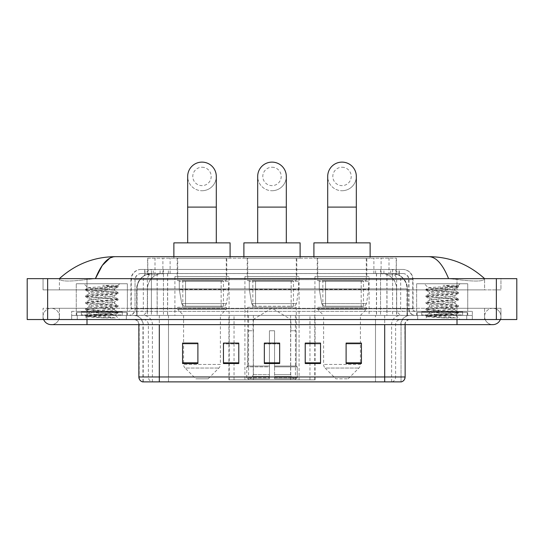 <?xml version="1.0" encoding="UTF-8"?>
<svg xmlns="http://www.w3.org/2000/svg" width="544" height="544" viewBox="0 0 544 544"><rect width="100%" height="100%" fill="white"/><g stroke="black" fill="none" stroke-linecap="round" stroke-linejoin="round"><path stroke-width="0.41" stroke-dasharray="2.72 2.04" d="M228.922 379.834L315.078 379.834L228.922 379.834L228.922 343.189M238.782 343.189L223.448 343.189L223.448 363.528L238.782 363.528L223.448 363.528L238.782 363.528L238.782 343.087L223.448 343.087L223.448 363.528L223.448 343.087L238.782 343.087L238.782 363.528L238.782 343.087L228.922 343.087L228.922 315.438L315.078 315.438L228.922 315.438M369.104 276.597L314.928 276.597L369.104 276.597L369.104 315.438L314.928 315.438L369.104 315.438M314.928 276.597L314.928 315.438M299.084 276.597L244.916 276.597L299.084 276.597L299.084 379.834L244.916 379.834L299.084 379.834M244.916 276.597L244.916 379.834M229.072 276.597L174.896 276.597L229.072 276.597L229.072 315.438L174.896 315.438L229.072 315.438M174.896 276.597L174.896 315.438M391.585 273.53L386.607 273.53L394.244 273.72C396.168 274.292 396.821 274.659 396.202 274.815L388.994 274.815L384.887 273.931L376.421 273.557L167.579 273.557L159.113 273.931L155.006 274.815L147.798 274.815L147.567 258.203L396.433 258.203L147.567 258.203M393.366 273.598A15.334 15.334 0 0 1 407.32 288.864L407.32 315.438L136.68 315.438L407.32 315.438M147.567 274.713L150.634 273.598L157.393 273.53L152.415 273.53M150.634 273.598A15.334 15.334 0 0 0 136.68 288.864L136.993 315.438M226.773 258.203L177.194 258.203L226.773 258.203L226.773 276.597L177.194 276.597L226.773 276.597M177.194 258.203L177.194 276.597M296.786 258.203L247.214 258.203L296.786 258.203L296.786 276.597L247.214 276.597L296.786 276.597M247.214 258.203L247.214 276.597M366.806 258.203L317.227 258.203L366.806 258.203L366.806 276.597L317.227 276.597L366.806 276.597M317.227 258.203L317.227 276.597M396.433 258.203L396.202 274.815L396.202 258.203M157.393 273.53L386.607 273.53M144.745 269.443L399.255 269.443L144.745 269.443L144.745 273.53L399.255 273.53L144.745 273.53M402.832 273.53L141.168 273.53L402.832 273.53A6.134 6.134 0 0 1 408.966 279.664L408.966 308.795L130.948 308.795A2.557 2.557 0 0 1 128.391 311.352L415.609 311.352L128.391 311.352M141.168 269.443L402.832 269.443L141.168 269.443A10.22 10.22 0 0 0 130.948 279.664L408.966 279.664L135.034 279.664L135.034 308.795A6.644 6.644 0 0 1 128.391 315.438L415.609 315.438L128.391 315.438M402.832 269.443A10.22 10.22 0 0 1 413.052 279.664L413.052 308.795L380.535 308.795L380.535 311.352M462.624 311.352L421.743 311.352L462.624 311.352L462.624 315.438L421.743 315.438L462.624 315.438L462.624 312.372L421.743 312.372L462.624 312.372M421.743 311.352L421.743 312.372M122.257 311.352L81.376 311.352L122.257 311.352L122.257 315.438L81.376 315.438L122.257 315.438L122.257 312.372L81.376 312.372L122.257 312.372M81.376 311.352L81.376 312.372M71.665 311.352L86.992 311.352L71.665 311.352L71.665 315.438L472.335 315.438L71.665 315.438L71.665 319.532L86.992 319.532L71.665 319.532L71.665 315.438L472.335 315.438L472.335 319.532L86.992 319.532L472.335 319.532L472.335 315.438L71.665 315.438L71.665 319.532L71.665 311.352M457.008 311.352L86.992 311.352L472.335 311.352L457.008 311.352L457.008 319.532L86.992 319.532L472.335 319.532L472.335 315.438L472.335 319.532L59.398 319.532L500.956 319.532L86.992 319.532L457.008 319.532L457.008 311.352M472.335 311.352L472.335 315.438L472.335 311.352M126.344 315.438L126.344 319.532L77.282 319.532L126.344 319.532L77.282 319.532L126.344 319.532L126.344 315.438L77.282 315.438L77.282 319.532L77.282 315.438L126.344 315.438M466.718 315.438L466.718 319.532L417.656 319.532L466.718 319.532L417.656 319.532L466.718 319.532L466.718 315.438L417.656 315.438L417.656 319.532L417.656 315.438L466.718 315.438M126.861 312.372L76.772 312.372L126.861 312.372L126.861 315.438L76.772 315.438L126.861 315.438M76.772 312.372L76.772 315.438M467.228 312.372L417.139 312.372L467.228 312.372L467.228 315.438L417.139 315.438L467.228 315.438M417.139 312.372L417.139 315.438M142.548 381.881L401.044 381.881L401.044 324.639A9.2 9.2 0 0 1 410.244 315.438L133.756 315.438L410.244 315.438M142.956 381.881L142.956 324.639L405.13 324.639A5.114 5.114 0 0 1 410.244 319.532L133.756 319.532L410.244 319.532M421.743 315.438L462.624 315.438L421.743 315.438M81.376 315.438L122.257 315.438L81.376 315.438M346.106 343.189L361.434 343.189L361.434 363.528L361.434 343.087L361.434 363.528L346.106 363.528L346.106 343.189L346.106 363.528L361.434 363.528L361.434 343.291L361.434 363.528L361.434 343.903L346.106 343.903L346.106 343.087L346.106 363.528L346.106 343.087L361.434 343.087L346.106 343.087L360.414 343.087L360.414 315.438L323.619 315.438L323.619 364.432A5.114 5.114 0 0 0 325.115 368.043L358.918 368.043L325.115 368.043L335.886 378.814L348.146 378.814L335.886 378.814M305.218 343.189L320.552 343.189L320.552 363.528L320.552 343.087L320.552 363.528L305.218 363.528L305.218 343.189L305.218 363.528L320.552 363.528L320.552 343.291L320.552 363.528L320.552 343.903L305.218 343.903L305.218 343.087L305.218 363.528L305.218 343.087L320.552 343.087L305.218 343.087L315.078 343.087L315.078 315.438M197.894 343.189L182.566 343.189L182.566 363.528L197.894 363.528L197.894 343.087L197.894 363.528L182.566 363.528L182.566 343.189L182.566 363.528L197.894 363.528L197.894 343.291L197.894 363.528L197.894 343.903L182.566 343.903L182.566 363.528L182.566 343.189L182.566 363.528L182.566 343.903L197.894 343.903L197.894 343.087L182.566 343.087L197.894 343.087L183.586 343.087L183.586 315.438L177.711 309.305L226.256 309.305L177.711 309.305L177.711 307.265L226.256 307.265L177.711 307.265M279.664 362.821L279.664 343.087L279.664 363.528L264.336 363.528L264.336 343.189L264.336 363.528L279.664 363.528L279.664 343.291L279.664 363.528L279.664 343.903L264.336 343.903L264.336 363.528L264.336 343.087L279.664 343.087L264.336 343.087L279.664 343.087L279.664 362.821L264.336 362.821M400.792 381.881L375.496 381.881L375.496 376.972L168.504 376.972L168.504 381.881L401.452 381.881M279.664 343.903L279.664 343.291L279.664 343.903L264.336 343.903L264.336 363.528L279.664 363.528L279.664 343.903M223.448 363.528L223.448 343.291L223.448 343.903L238.782 343.903L238.782 343.291L238.782 343.903L223.448 343.903L223.448 363.528M238.782 363.528L238.782 343.903L238.782 363.528M320.552 343.903L320.552 343.291L320.552 343.903L305.218 343.903L305.218 363.528L320.552 363.528L320.552 343.903M361.434 343.903L361.434 343.291L361.434 343.903L346.106 343.903L346.106 363.528L361.434 363.528L361.434 343.903M279.664 343.189L264.336 343.189M457.008 319.532L457.008 308.285L457.008 319.532L457.008 308.285L86.992 308.285L492.782 308.285A8.18 8.18 0 0 1 500.358 319.532A8.18 8.18 0 0 0 500.956 316.465A8.18 8.18 0 0 1 500.358 319.532A8.18 8.18 0 0 0 492.782 308.285A8.18 8.18 0 0 0 484.602 316.465A8.18 8.18 0 0 1 492.782 308.285L457.008 308.285L500.956 308.285L500.956 319.532L500.956 308.285L43.044 308.285L43.044 319.532L86.992 319.532L43.044 319.532L43.044 308.285L457.008 308.285L457.008 324.639L457.008 316.465L457.008 324.639L86.992 324.639L86.992 308.285L59.398 308.285L86.992 308.285L86.992 319.532M86.992 324.639L51.218 324.639A8.18 8.18 0 0 0 59.398 316.465A8.18 8.18 0 0 0 51.218 308.285A8.18 8.18 0 0 0 43.642 319.532A8.18 8.18 0 0 1 43.044 316.465A8.18 8.18 0 0 0 43.642 319.532M51.218 324.639A8.18 8.18 0 0 0 59.398 316.465A8.18 8.18 0 0 1 51.218 324.639A8.18 8.18 0 0 0 59.398 316.465A8.18 8.18 0 0 0 51.218 308.285A8.18 8.18 0 0 0 43.044 316.465M457.008 324.639L492.782 324.639A8.18 8.18 0 0 1 484.602 316.465A8.18 8.18 0 0 0 492.782 324.639A8.18 8.18 0 0 1 484.602 316.465M416.629 315.438L416.629 283.757L416.629 311.352L467.738 311.352L467.738 283.757L416.629 283.757L467.738 283.757L416.629 283.757L467.738 283.757L467.738 315.438L416.629 315.438L467.738 315.438M76.262 315.438L76.262 283.757L76.262 311.352L127.371 311.352L127.371 283.757L76.262 283.757L127.371 283.757L76.262 283.757L127.371 283.757L127.371 315.438L76.262 315.438L127.371 315.438M152.082 273.53L392.108 273.53L152.082 273.53A15.334 15.334 0 0 0 136.748 288.864L157.189 288.864L157.189 315.438L136.748 315.438L407.442 315.438L157.189 315.438M392.108 273.53A15.334 15.334 0 0 1 407.442 288.864L407.442 315.438M484.602 278.644C468.595 264.187 450.004 256.863 428.828 256.666L115.172 256.666C94.078 256.829 75.48 264.16 59.398 278.644L59.398 279.106C61.03 281.554 70.224 281.676 86.992 279.46L95.418 278.644L448.582 278.644L457.008 279.46C473.742 281.676 482.943 281.561 484.602 279.106L484.602 278.644L484.602 279.106C482.97 281.554 473.776 281.676 457.008 279.46L448.582 278.644L95.418 278.644L86.992 279.46C70.258 281.676 61.057 281.561 59.398 279.106L59.398 278.644M516.8 278.644L516.8 319.532L27.2 319.532L27.2 278.644L516.8 278.644M86.992 278.644L457.008 278.644L86.992 278.644L86.992 289.884L500.956 289.884L500.956 278.644L457.008 278.644L500.956 278.644L500.956 289.884L43.044 289.884L43.044 278.644L43.044 289.884L457.008 289.884L59.398 289.884L86.992 289.884L86.992 278.644M484.602 308.285L484.602 319.532L484.602 308.285M59.398 308.285L59.398 319.532L59.398 308.285M484.602 289.884L457.008 289.884L484.602 289.884L484.602 279.106L484.602 289.884M59.398 289.884L59.398 279.106L59.398 289.884M428.828 256.666C436.132 256.884 442.721 264.214 448.582 278.644M109.868 258.108L115.172 256.666M122.767 315.438L80.859 315.438L122.767 315.438A0.51 0.51 0 0 1 122.257 314.928L81.376 314.928L122.257 314.928L122.257 311.862A0.51 0.51 0 0 1 122.767 311.352L80.859 311.352L122.767 311.352M80.859 315.438A0.51 0.51 0 0 0 81.376 314.928L81.376 311.862A0.51 0.51 0 0 0 80.859 311.352M127.371 311.352L76.262 311.352M115.26 317.934L96.084 314.418L114.9 314.724C116.164 315.466 86.115 316.146 86.673 316.785L104.645 317.934L115.26 317.934L93.67 316.39L85.524 315.309L118.102 312.066L85.524 308.822L118.102 305.572L85.524 302.328L118.102 299.084L85.524 295.841L118.102 292.59L85.524 289.347L88.06 287.885C86.754 287.15 118.225 286.47 117.626 285.824L114.084 285.355L102.734 285.355C110.629 286.375 114.566 287.545 114.553 288.864L100.912 288.864L88.06 287.885L83.926 283.757L119.7 283.757L83.926 283.757M85.612 289.245L118.102 286.103L117.606 285.763L119.7 283.757M113.193 314.418C107.943 313.487 88.298 312.582 89.039 311.658C88.257 310.576 115.376 309.495 114.594 308.414C115.376 307.333 88.257 306.245 89.039 305.17C88.257 304.089 115.376 303.001 114.594 301.92C115.376 300.846 88.257 299.758 89.039 298.676C88.257 297.595 115.376 296.514 114.594 295.433L114.594 297.058L118.014 298.982M104.645 317.934L85.524 316.118L118.102 312.875L85.524 309.631L118.102 306.388L85.524 303.137L118.014 299.996L114.594 301.92L114.594 303.545C115.376 302.464 88.257 301.383 89.039 300.302C88.257 299.22 115.376 298.132 114.594 297.058C115.376 295.977 88.257 294.889 89.039 293.808L85.612 295.739M118.014 299.996L109.963 298.812L93.67 297.731L85.524 296.65L118.014 293.502L114.594 295.433C115.376 294.352 88.257 293.27 89.039 292.189L89.039 293.808C88.257 292.726 115.376 291.645 114.594 290.564L118.014 292.495M118.014 293.502L109.963 292.325L85.612 290.258L89.039 292.189C88.257 291.108 115.376 290.02 114.594 288.939L114.594 290.564C113.71 290.006 109.154 289.435 100.912 288.864M118.014 306.483L114.594 308.414L114.594 310.039C115.376 308.958 88.257 307.87 89.039 306.789C88.257 305.708 115.376 304.626 114.594 303.545L118.014 305.47M85.612 296.752L89.155 298.806L89.039 300.302L85.612 302.226M96.084 314.418C91.616 314.044 89.264 313.67 89.039 313.283C88.257 312.202 115.376 311.114 114.594 310.039L118.014 311.964M85.612 303.239L89.155 305.3L89.039 306.789L85.612 308.72M85.612 309.733L89.155 311.787L89.039 313.283L85.612 315.207M85.612 290.258L93.67 289.075L118.014 287.014L114.553 288.864M118.014 312.977L114.866 314.806L119.7 319.532L83.926 319.532L119.7 319.532M85.612 316.22L86.7 316.853L83.926 319.532M118.014 286.001L114.084 285.355M118.014 287.014L102.734 285.355M272 190.74A14.307 14.307 0 0 0 286.307 176.433A14.307 14.307 0 0 1 272 190.74A14.307 14.307 0 0 0 286.307 176.433A14.307 14.307 0 0 0 272 162.119A14.307 14.307 0 0 0 257.693 176.433A14.307 14.307 0 0 0 272 190.74A14.307 14.307 0 0 1 257.693 176.433M272 167.232A9.2 9.2 0 0 1 281.2 176.433A9.2 9.2 0 0 1 272 185.633A9.2 9.2 0 0 1 262.8 176.433A9.2 9.2 0 0 1 272 167.232M257.693 242.869L286.307 242.869L257.693 242.869M253.089 330.772L253.089 319.532L290.911 319.532L272 308.169L253.089 319.532L290.911 319.532L290.911 330.772M290.734 374.687L290.734 330.772L290.734 374.687L291.489 376.496L293.828 378.814L274.557 378.814L296.194 378.814L274.557 378.814L274.557 377.788L297.221 377.788L274.557 377.788L274.557 366.853L297.221 366.853L274.557 366.853L274.557 366.037L296.398 366.037L274.557 366.037L274.557 378.814L296.194 378.814L297.221 377.788L297.221 366.853L296.14 366.037L296.276 330.772L296.14 366.037L297.221 366.853L297.221 377.788L296.194 378.814L293.828 378.814L291.489 376.496L290.734 374.687L274.557 374.687L274.557 378.814L274.557 330.772L274.557 374.687L290.734 374.687M269.443 330.772L274.557 330.772L269.443 330.772L269.443 366.037L247.86 366.037L269.443 366.037L269.443 330.772L269.443 374.687L269.443 330.772L274.557 330.772L274.557 366.037L274.557 330.772L269.443 330.772M253.266 330.772L253.266 374.687L252.511 376.496L250.172 378.814L269.443 378.814L269.443 374.687L269.443 378.814L247.806 378.814L269.443 378.814L269.443 377.788L269.443 378.814L247.806 378.814L246.779 377.788L269.443 377.788L246.779 377.788L246.779 366.853L269.443 366.853L269.443 377.788L269.443 366.853L246.779 366.853L247.602 366.037L269.443 366.037L269.443 366.853L269.443 366.037L247.602 366.037L247.86 330.772L247.86 366.037L246.779 366.853L246.779 377.788L247.806 378.814L250.172 378.814L252.511 376.496L253.266 374.687L253.266 330.772L247.724 330.772L253.266 330.772M247.724 307.265L296.276 307.265L247.724 307.265L247.724 330.772M296.276 307.265L296.276 330.772M252.838 280.69L291.162 280.69L252.838 280.69L252.838 307.265L291.162 307.265L252.838 307.265M291.162 280.69L291.162 307.265M247.724 258.203L296.276 258.203L247.724 258.203L247.724 280.69L296.276 280.69L247.724 280.69M296.276 258.203L296.276 280.69M243.889 256.666L243.889 258.203L300.111 258.203L243.889 258.203M300.111 256.666L300.111 258.203M243.889 242.869L300.111 242.869M296.14 330.772L290.734 330.772L296.14 330.772M298.574 281.2L249.288 281.2L298.574 281.2L298.574 289.374L249.288 289.374L249.288 281.2L249.288 289.374L251.75 303.613C252.362 305.374 253.626 306.245 255.558 306.238L293.468 306.238L255.558 306.238L255.558 281.2L255.558 306.238C253.633 306.252 252.368 305.374 251.75 303.613L249.288 289.374L298.574 289.374L296.507 303.613L251.75 303.613L296.507 303.613C295.181 305.83 294.175 306.7 293.468 306.238L293.468 281.2L255.558 281.2L293.468 281.2M201.987 190.74A14.307 14.307 0 0 0 216.294 176.433A14.307 14.307 0 0 1 201.987 190.74A14.307 14.307 0 0 0 216.294 176.433A14.307 14.307 0 0 0 201.987 162.119A14.307 14.307 0 0 0 187.673 176.433A14.307 14.307 0 0 0 201.987 190.74A14.307 14.307 0 0 1 187.673 176.433M201.987 167.232A9.2 9.2 0 0 1 211.181 176.433A9.2 9.2 0 0 1 201.987 185.633A9.2 9.2 0 0 1 192.787 176.433A9.2 9.2 0 0 1 201.987 167.232M187.673 242.869L216.294 242.869L187.673 242.869M208.114 378.814L195.854 378.814L185.082 368.043L218.885 368.043L185.082 368.043A5.114 5.114 0 0 1 183.586 364.432L220.381 364.432A5.114 5.114 0 0 1 218.885 368.043L208.114 378.814L195.854 378.814M226.256 307.265L226.256 309.305L220.381 315.438L183.586 315.438L220.381 315.438L220.381 364.432L183.586 364.432L183.586 343.189M182.818 280.69L221.15 280.69L182.818 280.69L182.818 307.265L221.15 307.265L182.818 307.265M221.15 280.69L221.15 307.265M177.711 258.203L226.256 258.203L177.711 258.203L177.711 280.69L226.256 280.69L177.711 280.69M226.256 258.203L226.256 280.69M173.876 256.666L173.876 258.203L230.092 258.203L173.876 258.203M230.092 256.666L230.092 258.203M173.876 242.869L230.092 242.869M228.562 281.2L179.275 281.2L228.562 281.2L228.562 289.374L179.275 289.374L179.275 281.2L179.275 289.374L181.737 303.613C182.342 305.374 183.614 306.245 185.538 306.238L223.448 306.238L185.538 306.238L185.545 281.2L185.538 306.238C183.62 306.252 182.349 305.374 181.737 303.613L179.275 289.374L228.562 289.374L226.488 303.613L181.737 303.613L226.488 303.613C225.168 305.83 224.155 306.7 223.455 306.238L223.448 281.2L185.545 281.2L223.448 281.2M342.013 190.74A14.307 14.307 0 0 0 356.327 176.433A14.307 14.307 0 0 1 342.013 190.74A14.307 14.307 0 0 0 356.327 176.433A14.307 14.307 0 0 0 342.013 162.119A14.307 14.307 0 0 0 327.706 176.433A14.307 14.307 0 0 0 342.013 190.74A14.307 14.307 0 0 1 327.706 176.433M342.013 167.232A9.2 9.2 0 0 1 351.213 176.433A9.2 9.2 0 0 1 342.013 185.633A9.2 9.2 0 0 1 332.819 176.433A9.2 9.2 0 0 1 342.013 167.232M327.706 242.869L356.327 242.869L327.706 242.869M348.146 378.814L358.918 368.043A5.114 5.114 0 0 0 360.414 364.432L323.619 364.432L360.414 364.432L360.414 343.189M360.414 315.438L366.289 309.305L317.744 309.305L366.289 309.305L366.289 307.265L317.744 307.265L317.744 309.305L323.619 315.438L360.414 315.438M322.85 280.69L361.182 280.69L322.85 280.69L322.85 307.265L361.182 307.265L322.85 307.265M361.182 280.69L361.182 307.265M317.744 258.203L366.289 258.203L317.744 258.203L317.744 280.69L366.289 280.69L317.744 280.69M366.289 258.203L366.289 280.69M313.908 256.666L313.908 258.203L370.124 258.203L313.908 258.203M370.124 256.666L370.124 258.203M313.908 242.869L370.124 242.869M317.744 307.265L366.289 307.265M368.594 281.2L319.301 281.2L368.594 281.2L368.594 289.374L319.301 289.374L319.301 281.2L319.301 289.374L321.769 303.613C322.374 305.374 323.646 306.245 325.57 306.238L363.48 306.238L325.57 306.238L325.577 281.2L325.57 306.238C323.646 306.252 322.381 305.374 321.769 303.613L319.301 289.374L368.594 289.374L366.52 303.613L321.769 303.613L366.52 303.613C365.201 305.83 364.188 306.7 363.487 306.238L363.48 281.2L325.577 281.2L363.48 281.2M463.141 315.438L421.233 315.438L463.141 315.438A0.51 0.51 0 0 1 462.624 314.928L421.743 314.928L462.624 314.928L462.624 311.862A0.51 0.51 0 0 1 463.141 311.352L421.233 311.352L463.141 311.352M421.233 315.438A0.51 0.51 0 0 0 421.743 314.928L421.743 311.862A0.51 0.51 0 0 0 421.233 311.352M467.738 311.352L416.629 311.352M455.627 317.934L436.451 314.418L455.267 314.724C456.538 315.466 426.482 316.146 427.04 316.785L445.012 317.934L455.627 317.934L434.037 316.39L425.898 315.309L458.476 312.066L425.898 308.822L458.476 305.572L425.898 302.328L458.476 299.084L425.898 295.841L458.476 292.59L425.898 289.347L428.427 287.885C427.122 287.15 458.592 286.47 458 285.824L454.451 285.355L443.108 285.355C450.996 286.375 454.934 287.545 454.92 288.864L441.279 288.864L428.427 287.885L424.3 283.757L460.074 283.757L424.3 283.757M425.986 289.245L458.476 286.103L457.973 285.763L460.074 283.757M453.56 314.418C448.31 313.487 428.672 312.582 429.406 311.658C428.624 310.576 455.743 309.495 454.961 308.414C455.743 307.333 428.624 306.245 429.406 305.17C428.624 304.089 455.743 303.001 454.961 301.92C455.743 300.846 428.624 299.758 429.406 298.676C428.624 297.595 455.743 296.514 454.961 295.433L454.961 297.058L458.388 298.982M445.012 317.934L425.898 316.118L458.476 312.875L425.898 309.631L458.476 306.388L425.898 303.137L458.388 299.996L454.961 301.92L454.961 303.545C455.743 302.464 428.624 301.383 429.406 300.302C428.624 299.22 455.743 298.132 454.961 297.058C455.743 295.977 428.624 294.889 429.406 293.808L425.986 295.739M458.388 299.996L450.33 298.812L434.037 297.731L425.898 296.65L458.388 293.502L454.961 295.433C455.743 294.352 428.624 293.27 429.406 292.189L429.406 293.808C428.624 292.726 455.743 291.645 454.961 290.564L458.388 292.495M458.388 293.502L450.33 292.325L425.986 290.258L429.406 292.189C428.624 291.108 455.743 290.02 454.961 288.939L454.961 290.564C454.084 290.006 449.521 289.435 441.279 288.864M458.388 306.483L454.961 308.414L454.961 310.039C455.743 308.958 428.624 307.87 429.406 306.789C428.624 305.708 455.743 304.626 454.961 303.545L458.388 305.47M425.986 296.752L429.522 298.806L429.406 300.302L425.986 302.226M436.451 314.418C431.984 314.044 429.638 313.67 429.406 313.283C428.624 312.202 455.743 311.114 454.961 310.039L458.388 311.964M425.986 303.239L429.522 305.3L429.406 306.789L425.986 308.72M425.986 309.733L429.522 311.787L429.406 313.283L425.986 315.207M425.986 290.258L434.037 289.075L458.388 287.014L454.92 288.864M458.388 312.977L455.233 314.806L460.074 319.532L424.3 319.532L460.074 319.532M425.986 316.22L427.074 316.853L424.3 319.532M458.388 286.001L454.451 285.355M458.388 287.014L443.108 285.355M185.538 306.238L223.455 306.238L185.538 306.238M325.57 306.238L363.487 306.238L325.57 306.238M229.235 379.834L229.235 315.438M147.798 274.815L147.798 258.203M149.756 273.72A15.334 15.096 -90 0 0 136.993 288.864L407.32 288.864L386.879 288.864L386.879 315.438M407.007 315.438L407.007 288.864A15.334 15.096 90 0 0 394.244 273.72M157.121 273.53L157.121 288.864L136.68 288.864L136.68 315.438M376.421 273.557L376.421 315.438M384.887 273.931A15.334 15.096 90 0 1 396.556 288.864L396.556 315.438M167.579 273.557L167.579 315.438M159.113 273.931A15.334 15.096 -90 0 0 147.444 288.864L147.444 315.438M386.879 273.53L386.879 288.864L157.121 288.864L157.121 315.438M162.894 273.564L162.894 258.203M155.006 274.815L155.006 258.203M170.102 273.564L170.102 258.203M373.898 273.564L373.898 258.203M388.994 274.815L388.994 258.203M381.106 273.564L381.106 258.203M253.382 379.834L253.382 315.438M248.581 379.834L248.581 315.438M290.618 379.834L290.618 315.438M295.419 379.834L295.419 315.438M314.765 379.834L314.765 315.438M309.964 379.834L309.964 343.189M309.964 343.087L309.964 315.438M234.036 379.834L234.036 343.189M234.036 343.087L234.036 315.438M160.079 273.53L160.079 269.443M380.535 269.443L380.535 279.664L413.052 279.664L392.612 279.664L392.612 273.53M163.465 269.443L163.465 308.795L135.286 308.795A6.644 6.542 90 0 1 128.738 315.438M151.388 311.352L151.388 308.795L392.612 308.795L392.612 279.664L392.612 308.795L408.966 308.795C409.36 312.834 411.577 315.044 415.609 315.438M392.612 269.443L392.612 279.664L130.948 279.664L130.948 308.795L413.052 308.795C413.202 310.352 414.059 311.202 415.609 311.352M141.168 273.53C138.496 273.659 136.598 274.931 135.483 277.365L135.034 279.664L135.034 308.795L151.388 308.795L151.388 269.443M415.262 311.352A2.557 2.516 -90 0 1 412.746 308.795L412.746 279.664A10.22 10.064 90 0 0 402.676 269.443M86.992 311.352L86.992 315.438L86.992 311.352M153.401 269.443A10.22 10.064 -90 0 0 143.33 279.664L143.33 308.795A2.557 2.516 90 0 1 140.814 311.352M141.324 269.443A10.22 10.064 -90 0 0 131.254 279.664L131.254 308.795A2.557 2.516 90 0 1 128.738 311.352M390.599 269.443A10.22 10.064 90 0 1 400.67 279.664L400.67 308.795A2.557 2.516 -90 0 0 403.186 311.352M141.324 273.53A6.134 6.038 -90 0 0 135.286 279.664L380.535 279.664L380.535 308.795L163.465 308.795L163.465 311.352M392.612 311.352L392.612 315.438M163.465 273.53L163.465 315.438M153.401 273.53A6.134 6.038 -90 0 0 147.356 279.664L147.356 308.795A6.644 6.542 90 0 1 140.814 315.438M151.388 273.53L151.388 315.438M402.676 273.53A6.134 6.038 90 0 1 408.714 279.664L408.714 308.795A6.644 6.542 -90 0 0 415.262 315.438M390.599 273.53A6.134 6.038 90 0 1 396.644 279.664L396.644 308.795A6.644 6.542 -90 0 0 403.186 315.438M380.535 273.53L380.535 315.438M144.983 273.53L144.983 269.443M153.272 273.53L153.272 269.443M168.368 273.53L168.368 269.443M375.632 273.53L375.632 269.443M390.728 273.53L390.728 269.443M399.017 273.53L399.017 269.443M383.921 273.53L383.921 269.443M392.006 381.881A5.114 5.032 90 0 0 395.631 376.972L375.496 376.972L375.496 324.639L400.792 324.639A9.2 9.058 -90 0 1 409.856 315.438M159.31 381.881L159.31 324.639L142.956 324.639C142.412 319.049 139.346 315.982 133.756 315.438M384.69 319.532L384.69 324.639L138.87 324.639L168.504 324.639L168.504 319.532M405.13 324.639L159.31 324.639L159.31 319.532M168.504 381.881L168.504 324.639L168.504 376.972L138.87 376.972M142.8 381.881A5.114 5.032 -90 0 1 139.176 376.972L139.176 324.639A5.114 5.032 90 0 0 134.144 319.532M143.337 319.532A5.114 5.032 90 0 1 148.369 324.639L148.369 376.972A5.114 5.032 -90 0 0 151.994 381.881M401.2 381.881A5.114 5.032 90 0 0 404.824 376.972L395.631 376.972L395.631 324.639A5.114 5.032 -90 0 1 400.663 319.532M405.13 376.972L404.824 324.639A5.114 5.032 -90 0 1 409.856 319.532M375.496 381.881L375.496 319.532M391.605 381.881L391.605 324.639A9.2 9.058 -90 0 1 400.663 315.438M401.044 381.881L401.044 324.639L384.69 324.639L384.69 381.881M143.208 381.881L143.208 324.639A9.2 9.058 90 0 0 134.144 315.438M152.395 381.881L152.395 324.639A9.2 9.058 90 0 0 143.337 315.438M168.504 315.438L168.504 324.639L375.496 324.639L375.496 315.438M159.31 315.438L159.31 324.639M384.69 315.438L384.69 324.639M238.782 362.821L223.448 362.821M197.894 362.821L182.566 362.821M320.552 362.821L305.218 362.821M361.434 362.821L346.106 362.821M152.157 273.53A15.334 15.096 -90 0 0 137.061 288.864L136.748 315.438M386.995 273.53L386.995 288.864L407.442 288.864L407.13 315.438M157.189 273.53L157.189 288.864L386.995 288.864L386.995 315.438M496.359 278.644L496.359 319.532M47.641 278.644L47.641 319.532M457.008 289.884L457.008 278.644L457.008 289.884M86.992 289.884L86.992 279.46L86.992 289.884M392.034 273.53A15.334 15.096 -90 0 1 407.13 288.864L396.678 288.864L396.678 315.438M381.575 273.53A15.334 15.096 90 0 1 396.678 288.864L376.543 288.864L376.543 315.438M376.543 273.53L376.543 288.864L167.647 288.864L167.647 315.438M167.647 273.53L167.647 288.864L147.512 288.864L147.512 315.438M162.608 273.53A15.334 15.096 90 0 0 147.512 288.864L137.061 288.864L137.061 315.438M122.257 311.862L81.376 311.862L122.257 311.862M286.307 207.094L257.693 207.094M253.266 374.687L269.443 374.687L253.266 374.687M291.489 376.496L274.557 376.496L291.489 376.496M252.511 376.496L269.443 376.496L252.511 376.496M216.294 207.094L187.673 207.094M356.327 207.094L327.706 207.094M462.624 311.862L421.743 311.862L462.624 311.862M315.078 379.834L315.078 343.189M399.255 273.53L399.255 269.443M138.87 324.639C138.564 321.538 136.864 319.831 133.756 319.532M86.992 308.285L51.218 308.285L86.992 308.285M85.524 315.309L85.524 316.118M118.102 312.066L118.102 312.875M85.524 308.822L85.524 309.631M118.102 305.572L118.102 306.388M85.524 302.328L85.524 303.137M118.102 299.084L118.102 299.894M85.524 295.841L85.524 296.65M118.102 292.59L118.102 293.406M85.524 289.347L85.524 290.156M118.102 286.103L118.102 286.912M425.898 315.309L425.898 316.118M458.476 312.066L458.476 312.875M425.898 308.822L425.898 309.631M458.476 305.572L458.476 306.388M425.898 302.328L425.898 303.137M458.476 299.084L458.476 299.894M425.898 295.841L425.898 296.65M458.476 292.59L458.476 293.406M425.898 289.347L425.898 290.156M458.476 286.103L458.476 286.912"/><path stroke-width="0.82" d="M228.922 343.189L223.448 343.087L223.448 363.528L238.782 363.528L238.782 343.087L223.448 343.087L238.782 343.189M384.69 381.881L384.69 376.972L405.13 376.972C404.988 379.42 403.764 381.058 401.452 381.881L142.548 381.881A5.114 5.114 0 0 1 138.87 376.972L138.87 324.639M361.434 363.528L361.434 343.087L346.106 343.087L346.106 363.528L361.434 363.528M320.552 363.528L320.552 343.087L305.218 343.087L305.218 363.528L320.552 363.528M197.894 363.528L197.894 343.087L182.566 343.087L182.566 363.528L197.894 363.528M279.664 363.528L279.664 343.087L264.336 343.087L264.336 363.528L279.664 363.528M375.496 381.881L168.504 381.881M346.106 343.189L360.414 343.189M183.586 343.189L197.894 343.189M305.218 343.189L315.078 343.189M279.664 343.189L264.336 343.189M43.642 319.532A8.18 8.18 0 0 0 51.218 324.639A8.18 8.18 0 0 1 43.642 319.532A8.18 8.18 0 0 0 51.218 324.639L492.782 324.639A8.18 8.18 0 0 0 500.358 319.532A8.18 8.18 0 0 1 492.782 324.639A8.18 8.18 0 0 0 500.358 319.532A8.18 8.18 0 0 1 492.782 324.639M448.582 278.644C442.721 264.214 436.132 256.884 428.828 256.666L115.172 256.666C107.868 256.884 101.279 264.214 95.418 278.644L102.299 265.431L109.868 258.108M47.641 278.644L516.8 278.644L516.8 319.532L27.2 319.532L27.2 278.644L47.641 278.644L47.641 319.532M428.828 256.666C449.922 256.829 468.52 264.16 484.602 278.644L482.861 277.066M61.139 277.066L59.398 278.644C75.405 264.187 93.996 256.863 115.172 256.666M257.693 242.869L257.693 176.433A14.307 14.307 0 0 1 272 162.119A14.307 14.307 0 0 1 286.307 176.433A14.307 14.307 0 0 0 272 162.119M286.307 242.869L286.307 176.433M300.111 256.666L300.111 242.869L243.889 242.869L243.889 256.666M187.673 242.869L187.673 176.433A14.307 14.307 0 0 1 201.987 162.119A14.307 14.307 0 0 1 216.294 176.433A14.307 14.307 0 0 0 201.987 162.119M216.294 242.869L216.294 176.433M230.092 256.666L230.092 242.869L173.876 242.869L173.876 256.666M327.706 242.869L327.706 176.433A14.307 14.307 0 0 1 342.013 162.119A14.307 14.307 0 0 1 356.327 176.433A14.307 14.307 0 0 0 342.013 162.119M356.327 242.869L356.327 176.433M370.124 256.666L370.124 242.869L313.908 242.869L313.908 256.666M138.87 376.972L159.31 376.972L159.31 381.881M159.31 324.639L159.31 376.972L384.69 376.972L384.69 324.639M279.664 362.821L264.336 362.821M238.782 362.821L223.448 362.821M197.894 362.821L182.566 362.821M320.552 362.821L305.218 362.821M361.434 362.821L346.106 362.821M457.008 319.532L457.008 324.639M86.992 319.532L86.992 324.639M496.359 278.644L496.359 319.532M257.693 207.094L286.307 207.094M187.673 207.094L216.294 207.094M327.706 207.094L356.327 207.094M405.13 376.972L405.13 324.639"/></g></svg>
